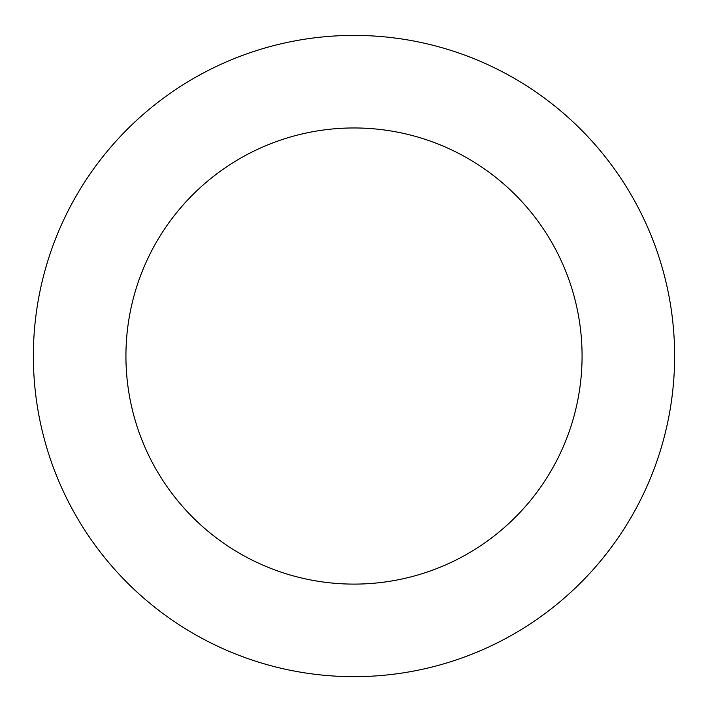 <?xml version="1.0" encoding="UTF-8"?>
<svg xmlns="http://www.w3.org/2000/svg" width="708" height="708" viewBox="0 0 708 708"><rect width="100%" height="100%" fill="white"/><g stroke="black" fill="none" stroke-linecap="round" stroke-linejoin="round"><path stroke-width="1.06" d="M303.095 672.6A320.636 320.636 0 0 0 653.608 241.844A320.636 320.636 0 0 0 105.297 153.663A320.636 320.636 0 0 0 303.095 672.6M317.786 581.215A228.073 228.073 0 0 0 567.117 274.801A228.073 228.073 0 0 0 177.097 212.081A228.073 228.073 0 0 0 317.786 581.215"/></g></svg>
